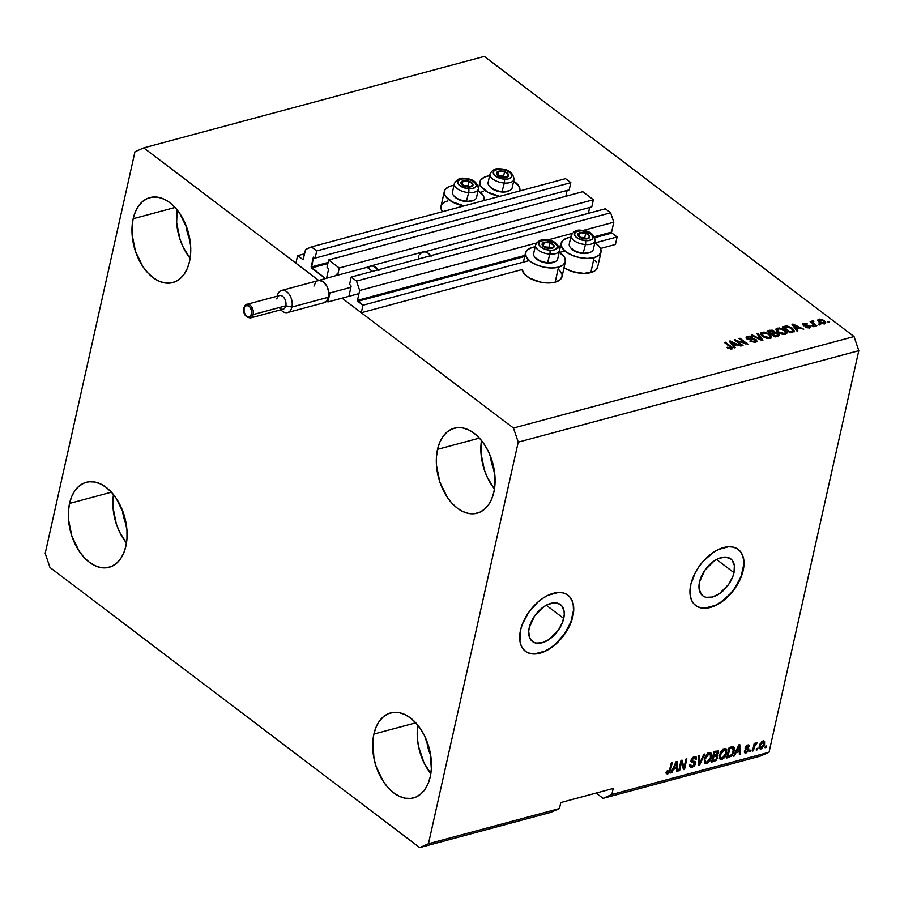 <?xml version="1.0" encoding="UTF-8"?>
<svg xmlns="http://www.w3.org/2000/svg" width="904" height="904" viewBox="0 0 904 904"><rect width="100%" height="100%" fill="white"/><g stroke="black" fill="none" stroke-linecap="round" stroke-linejoin="round"><path stroke-width="1.36" d="M615.421 244.464L617.093 236.972L595.194 242.86L617.093 236.972L611.906 233.051L594.945 237.605L611.906 233.051L617.093 236.972L615.421 244.464L600.505 248.476L615.421 244.464M564.898 250.996L559.565 252.431L564.898 250.996M529.269 260.567L362.967 305.236L361.295 312.727L522.083 269.539L361.295 312.727L342.051 298.151L513.472 428.044L854.043 336.548L484.318 56.398L143.736 147.883L318.49 280.296L295.913 263.188L297.586 255.696L303.134 259.697L305.575 249.481L311.417 246.905L316.716 250.916L315.112 258.115L313.281 257.425L311.145 267.019L328.107 262.465L311.145 267.019L325.316 278.466L311.462 267.957L313.552 257.086L315.112 258.115L569.226 189.851L315.112 258.115L316.716 250.916L570.842 182.653L316.716 250.916L311.417 246.905L565.542 178.642L311.417 246.905L305.575 249.481L303.089 259.708L297.586 255.696L304.603 253.809L297.586 255.696L295.913 263.188L318.49 280.296L143.736 147.883L484.318 56.398L854.043 336.548L513.472 428.044L518.229 442.158L428.462 843.737L419.682 847.602L49.957 567.452L45.2 553.327L134.967 151.748L143.736 147.883L134.967 151.748L45.2 553.327L49.957 567.452L419.682 847.602L550.672 812.413L419.682 847.602L428.462 843.737L559.452 808.549L428.462 843.737L518.229 442.158L858.8 350.673L518.229 442.158L513.472 428.044L342.051 298.151L361.295 312.727L362.967 305.236L529.269 260.567M561.486 246.589L559.316 247.176L561.486 246.589M525.857 256.16L357.781 301.314L362.967 305.236L357.464 300.365L524.942 255.38L357.498 300.896L525.857 256.16M611.59 232.102L613.793 222.214L582.967 230.497L613.793 222.214L610.629 212.802L356.504 281.065L359.679 290.478L357.464 300.365L359.679 290.478L536.501 242.984L359.679 290.478L356.504 281.065L610.629 212.802L605.33 208.79L351.215 277.053L356.504 281.065L351.215 277.053L605.33 208.79L610.629 212.802L613.793 222.214L611.59 232.102L594.504 236.69L611.59 232.102M558.875 246.261L560.57 245.809L558.875 246.261M572.13 233.413L547.338 240.068L572.13 233.413M349.599 284.251L351.215 277.053L349.599 284.251L351.159 286.127L349.599 284.251M349.012 295.721L351.159 286.127L349.012 295.721M588.368 213.344L589.668 207.491L588.368 213.344M336.514 274.33L335.565 275.709L336.514 274.33M591.781 206.926L424.767 251.787L591.781 206.926L593.386 199.739L339.26 268.002L337.655 275.189L336.412 274.251L337.655 275.189L372.369 265.866L337.655 275.189L339.26 268.002L328.661 259.968L582.786 191.704L593.386 199.739L339.26 268.002L328.661 259.968L582.786 191.704L593.386 199.739L591.781 206.926M327.056 267.166L328.661 259.968L327.056 267.166L328.615 269.042L327.056 267.166M326.581 278.116L328.615 269.042L326.581 278.116M327.869 263.55L311.462 267.957L327.869 263.55M565.814 196.27L567.124 190.416L565.814 196.27M313.971 257.244L313.281 257.425L313.971 257.244M569.226 189.851L570.842 182.653L565.542 178.642L570.842 182.653L569.226 189.851M563.712 618.438A23.165 13.797 -52.8 0 1 550.14 638.71A23.165 13.797 -52.8 0 1 532.479 641.535A23.165 13.797 -52.8 0 1 529.236 627.704L534.592 615.963L543.948 606.629L547.428 604.629L554.152 602.821L559.712 604.098L561.779 605.849L564.085 611.251L564.243 614.686L562.514 622.381L558.356 630.178L548.999 639.512L542.061 642.789L535.801 643.06L533.224 642.043L529.688 637.874L528.704 631.455L529.236 627.704A23.165 13.797 -52.8 0 1 542.795 607.431A23.165 13.797 -52.8 0 1 560.457 604.606A23.165 13.797 -52.8 0 1 563.712 618.438L546.265 605.217L563.712 618.438M734.003 572.695A23.165 13.797 -52.8 0 1 720.431 592.967A23.165 13.797 -52.8 0 1 702.77 595.792A23.165 13.797 -52.8 0 1 699.515 581.961L704.871 570.221L714.239 560.875L717.719 558.887L724.443 557.079L730.003 558.356L732.07 560.107L734.376 565.508L734.003 572.695L732.805 576.628L728.647 584.436L719.279 593.77L712.352 597.047L706.092 597.318L703.515 596.301L701.447 594.549L699.142 589.148L699.515 581.961A23.165 13.797 -52.8 0 1 713.086 561.689A23.165 13.797 -52.8 0 1 730.748 558.864A23.165 13.797 -52.8 0 1 734.003 572.695L716.556 559.474L734.003 572.695M695.594 605.465A35.211 20.961 127.2 0 0 722.42 601.036A35.211 20.961 127.2 0 0 742.952 570.288L743.178 570.458A35.211 20.961 -52.8 0 1 722.567 601.262A35.211 20.961 -52.8 0 1 695.718 605.556A35.211 20.961 -52.8 0 1 690.792 584.538L695.346 572.526L698.928 566.695L703.199 561.282L713.143 552.502L718.443 549.474L728.669 546.728L733.2 547.112L737.11 548.671L740.252 551.327L742.489 554.999L743.755 559.531L743.178 570.458L741.37 576.447L738.624 582.47L730.771 593.713L720.816 602.493L715.527 605.522L705.301 608.268L700.769 607.884L696.86 606.324L693.718 603.669L691.481 599.996L690.215 595.465L690.792 584.538A35.211 20.961 -52.8 0 1 711.403 553.734A35.211 20.961 -52.8 0 1 738.252 549.44A35.211 20.961 -52.8 0 1 743.178 570.458L742.952 570.288A35.211 20.961 127.2 0 0 738.127 549.349M525.314 651.208A35.211 20.961 127.2 0 0 552.129 646.778A35.211 20.961 127.2 0 0 572.673 616.031L572.899 616.2A35.211 20.961 -52.8 0 1 552.276 647.004A35.211 20.961 -52.8 0 1 525.439 651.298A35.211 20.961 -52.8 0 1 520.501 630.28L522.309 624.291L528.637 612.437L537.711 602.234L542.863 598.245L548.152 595.216L558.378 592.47L562.909 592.866L566.819 594.414L569.961 597.069L572.198 600.742L573.464 605.273L573.701 610.494L571.079 622.189L564.763 634.043L555.677 644.247L550.536 648.236L545.236 651.264L535.021 654.01L530.478 653.626L526.569 652.066L523.439 649.411L521.19 645.739L519.924 641.207L520.501 630.28A35.211 20.961 -52.8 0 1 541.112 599.476A35.211 20.961 -52.8 0 1 567.961 595.182A35.211 20.961 -52.8 0 1 572.899 616.2L572.673 616.031A35.211 20.961 127.2 0 0 567.836 595.092M494.341 470.747A29.922 19.074 75 0 1 490.465 456.317L494.341 470.747M189.987 240.125A29.922 19.074 75 0 1 186.111 225.695L189.987 240.125M126.357 524.828A29.922 19.074 75 0 1 122.481 510.398L126.357 524.828M430.699 755.45A29.922 19.074 75 0 1 426.824 741.02L430.711 755.45M417.84 725.211A44.002 28.047 -105 0 0 430.835 773.632L423.987 762.727L418.518 746.501L417.365 738.048L417.84 725.211M373.883 734.048L415.761 722.804L410.439 717.945L404.789 714.499L399.026 712.623L393.376 712.397L388.065 713.821L383.285 716.838L379.239 721.335L376.064 727.155L373.883 734.048L372.798 741.766L373.985 758.456L376.222 766.795L383.545 781.847L388.358 787.983L393.692 792.864L399.353 796.311L405.116 798.187L410.766 798.413L416.077 796.989L420.846 793.972L424.903 789.463L428.078 783.655L430.247 776.762A44.002 28.047 75 0 1 413.49 797.904A44.002 28.047 75 0 1 382.46 780.141A44.002 28.047 75 0 1 373.883 734.048A44.002 28.047 75 0 1 390.652 712.906A44.002 28.047 75 0 1 421.682 730.658A44.002 28.047 75 0 1 430.247 776.762L431.344 769.033L430.157 752.343L424.688 736.116L420.586 728.963L415.783 722.827L373.883 734.048M113.486 494.601A44.002 28.047 -105 0 0 126.481 543.01L119.633 532.106L116.401 524.218L113.011 507.426L113.486 494.601M69.54 503.438L111.407 492.183L69.54 503.438L68.444 511.155L68.478 519.393L71.868 536.174L79.19 551.225L84.004 557.361L89.338 562.243L94.999 565.689L100.762 567.565L106.412 567.802L111.723 566.379L116.492 563.35L120.548 558.853L123.724 553.033L125.893 546.14A44.002 28.047 75 0 1 109.135 567.294A44.002 28.047 75 0 1 78.106 549.53A44.002 28.047 75 0 1 69.54 503.438A44.002 28.047 75 0 1 86.298 482.284A44.002 28.047 75 0 1 117.328 500.048A44.002 28.047 75 0 1 125.893 546.14L126.989 538.422L126.955 530.185L123.565 513.393L116.232 498.353L111.429 492.217L106.084 487.324L100.434 483.877L94.671 482.001L89.021 481.775L83.71 483.199L78.942 486.216L74.885 490.725L71.71 496.533L69.54 503.438M177.116 209.897A44.002 28.047 -105 0 0 190.122 258.307L183.275 247.402L180.043 239.503L176.653 222.723L177.116 209.897M133.17 218.734L175.048 207.479L133.17 218.734L132.086 226.452L132.12 234.69L135.51 251.47L142.832 266.522L147.646 272.658L152.979 277.539L158.641 280.986L164.404 282.862L170.054 283.099L175.365 281.675L180.133 278.647L184.19 274.149L187.365 268.33L189.535 261.437A44.002 28.047 75 0 1 172.777 282.579A44.002 28.047 75 0 1 141.736 264.827A44.002 28.047 75 0 1 133.17 218.734A44.002 28.047 75 0 1 149.94 197.58A44.002 28.047 75 0 1 180.969 215.344A44.002 28.047 75 0 1 189.535 261.437L190.631 253.719L190.597 245.47L187.207 228.689L179.873 213.649L175.071 207.502L169.726 202.62L164.065 199.174L158.302 197.298L152.663 197.072L147.352 198.496L142.572 201.513L138.527 206.022L135.351 211.83L133.17 218.734M481.47 440.508A44.002 28.047 -105 0 0 494.477 488.917L487.629 478.024L484.397 470.125L481.007 453.345L481.47 440.508M437.525 449.344L479.391 438.101L474.08 433.242L468.419 429.796L462.656 427.92L457.017 427.682L451.706 429.106L446.926 432.135L442.881 436.632L439.706 442.451L437.525 449.344L436.44 457.062L436.462 465.311L439.864 482.092L447.186 497.132L452 503.279L457.334 508.161L462.995 511.607L468.758 513.483L474.397 513.709L479.719 512.285L484.487 509.268L488.544 504.76L491.719 498.951L493.889 492.047A44.002 28.047 75 0 1 477.12 513.201A44.002 28.047 75 0 1 446.09 495.437A44.002 28.047 75 0 1 437.525 449.344A44.002 28.047 75 0 1 454.294 428.202A44.002 28.047 75 0 1 485.324 445.954A44.002 28.047 75 0 1 493.889 492.047L494.985 484.329L494.951 476.092L491.561 459.311L488.329 451.412L484.228 444.259L479.414 438.124L437.525 449.344M453.989 185.32A20.419 9.989 -167.4 0 0 451.209 185.874L448.497 186.857L444.971 189.806L444.384 193.671L445.243 195.761L451.932 201.716L464.023 205.909A20.419 9.989 -167.4 0 1 444.35 191.332A20.419 9.989 -167.4 0 1 451.209 185.874L454.418 185.263M444.35 191.332L441.005 206.315A20.419 9.989 12.6 0 0 442.519 211.683L441.028 208.654L441.005 206.281M489.618 175.749A20.419 9.989 -167.4 0 0 486.838 176.303L484.126 177.286L480.6 180.235L480.013 184.1L480.871 186.19L487.561 192.145L499.652 196.337A20.419 9.989 -167.4 0 1 479.979 181.76A20.419 9.989 -167.4 0 1 486.838 176.303L490.047 175.692M565.373 261.731A20.419 9.989 -167.4 0 0 559.203 252.193L564.48 257.301L565.429 261.403L563.339 264.872L558.514 267.188L555.169 282.172A20.419 9.989 12.6 0 0 562.017 276.714L565.373 261.731A20.419 9.989 -167.4 0 1 558.514 267.188L551.711 267.991L543.948 267.166L536.411 264.838L530.241 261.358L526.399 257.256L525.45 253.154L527.552 249.685L532.366 247.368A20.419 9.989 -167.4 0 1 535.157 246.815M601.002 252.159A20.419 9.989 -167.4 0 0 594.832 242.622L600.109 247.73L601.058 251.832L598.968 255.301L594.143 257.617L590.798 272.601A20.419 9.989 12.6 0 0 597.646 267.143L601.002 252.159A20.419 9.989 -167.4 0 1 594.143 257.617L587.34 258.42L579.577 257.595L572.04 255.267L565.881 251.787L562.028 247.685L561.079 243.583L563.181 240.114L567.994 237.797A20.419 9.989 -167.4 0 1 570.786 237.243M550.672 812.413L559.452 808.549L560.785 802.56L613.183 788.48L611.85 794.48L769.033 752.252L858.8 350.673L854.043 336.548L858.8 350.673L769.033 752.252L611.85 794.48L603.07 798.345L596.109 793.068L603.07 798.345L760.264 756.117L603.07 798.345L611.85 794.48L613.183 788.48L560.785 802.56L559.452 808.549L550.672 812.413M736.737 340.797L743.02 345.554L742.06 345.814L734.172 339.825L745.348 343.283L739.054 338.514L740.003 338.265L747.902 344.243L736.737 340.797L747.902 344.243L740.003 338.265L739.054 338.514L745.348 343.283L734.172 339.825L742.06 345.814L743.02 345.554L736.737 340.797L736.545 341.633L736.737 340.797M746.241 337.983L747.325 336.186L746.003 337.135L746.828 338.548L755.258 340.04L754.546 342.458L754.75 341.554L749.857 341.079L755.597 342.277L757.043 341.26L756.185 339.768L755.687 341.147L756.603 340.13L756.874 341.61L755.281 342.356L750.139 341.283L750.715 340.751L754.298 341.656L755.755 340.751L754.411 339.599L749.359 339.531L746.828 338.548L746.444 336.559L749.981 336.13L752.501 337.215L748.286 336.876L747.325 337.633L748.026 338.458L753.778 338.785L756.185 339.768L752.885 338.717L748.896 338.83L747.337 337.508L746.998 339M757.902 333.452L762.908 340.209L761.925 340.469L751.292 335.226L752.275 334.966L761.439 339.655L756.919 333.723L757.902 333.452L756.919 333.723L761.439 339.655L752.275 334.966L751.292 335.226L761.925 340.469L762.908 340.209L757.902 333.452L757.631 334.672L757.902 333.452M770.208 338.356L766.784 338.277L763.394 336.864L761.349 335.203L760.852 332.921L764.061 332.062L768.694 333.565L771.632 336.412L771.428 337.712L770.208 338.356L771.7 336.717L769.801 334.322L762.117 332.22L760.626 333.406L762.637 336.344L766.264 338.141L770.208 338.356M785.452 334.254L782.548 334.299L778.638 332.774L776.592 331.101L776.095 328.83L779.304 327.96L783.937 329.474L786.875 332.322L786.672 333.61L785.452 334.254L786.943 332.615L785.045 330.22L777.361 328.118L775.869 329.305L777.881 332.243L781.508 334.051L785.452 334.254M796.39 328.796L797.949 330.796L796.955 331.067L791.994 324.299L792.921 324.05L803.746 329.237L799.599 327.937L796.39 328.796L799.599 327.937L803.746 329.237L792.921 324.05L791.994 324.299L796.955 331.067L797.949 330.796L796.39 328.796L796.141 329.937L796.39 328.796M828.346 321.474L829.465 322.332L827.386 321.734L829.465 322.332L828.346 321.474L828.154 322.31L828.346 321.474M595.171 260.623L596.764 262.714M597.713 266.816L595.612 270.285L593.51 271.618L583.984 273.403L572.356 271.595L564.006 267.81A20.419 9.989 12.6 0 0 590.798 272.601L594.143 257.617A20.419 9.989 -167.4 0 1 571.735 255.143A20.419 9.989 -167.4 0 1 561.147 243.255A20.419 9.989 -167.4 0 1 567.994 237.797L571.215 237.198M559.542 270.194L561.994 274.375L562.085 276.387L559.983 279.856L555.169 282.172L548.355 282.975L540.592 282.15L529.744 278.195L524.636 274.33L522.083 269.539A20.419 9.989 12.6 0 0 534.309 280.33A20.419 9.989 12.6 0 0 555.169 282.172L558.514 267.188A20.419 9.989 -167.4 0 1 536.106 264.714A20.419 9.989 -167.4 0 1 525.518 252.826A20.419 9.989 -167.4 0 1 532.366 247.368L535.586 246.769M480.408 192.45L483.482 191.286M441.615 204.79L445.141 201.841L447.853 200.857M824.279 320.717L825.827 322.818L823.341 323.824L820.357 322.897L817.758 320.479L819.453 319.089L823.736 320.332L818.809 319.202L817.736 320.027L819.216 322.14L824.753 323.7L825.815 322.875L824.279 320.717L824.075 321.621L824.279 320.717M819.532 323.847L820.662 324.694L819.702 324.954L818.572 324.095L820.662 324.694L819.532 323.847L819.34 324.683L819.532 323.847M813.871 323.462L816.843 325.722L815.894 325.971L810.154 321.632L812.018 322.061L811.939 321.067L813.34 320.988L813.803 321.7L812.73 322.31L813.871 323.462L812.865 322.536L813.803 321.7L813.34 320.988L812.131 320.988L812.018 322.061L810.154 321.632L815.894 325.971L816.843 325.722L813.871 323.462L813.679 324.299L813.871 323.462M812.978 325.598L814.108 326.457L813.159 326.717L812.029 325.858L812.978 325.598L812.029 325.858L814.108 326.457L812.978 325.598L812.798 326.434L812.978 325.598M809.973 325.768L810.334 327.463L807.487 327.824L805.464 326.988L808.538 327.203L809.17 326.129L803.859 325.519L802.673 323.734L806.04 323.304L807.408 323.948L804.447 323.903L804.108 324.852L809.973 325.768L803.95 324.751L804.447 323.903L807.408 323.948L803.588 323.282L802.492 324.039L803.114 325.09L809.17 326.129L808.82 327.135L805.464 326.988L809.577 327.779L810.707 326.977L809.973 325.768L809.645 327.271L809.973 325.768M792.379 328.197L794.458 331.113L790.175 332.887L782.276 326.909L787.294 325.96L792.379 328.197L786.469 325.926L782.276 326.909L790.175 332.887L794.458 331.113L792.379 328.197L792.175 329.09L792.379 328.197M777.813 335.181L778.208 333.723L779.18 334.864L778.739 335.847L774.931 336.977L767.044 331L772.163 330.129L774.615 331.259L775.01 332.593L778.208 333.723L775.123 332.344M733.641 345.656L735.189 347.656L734.206 347.916L729.245 341.158L730.172 340.91L740.986 346.096L736.839 344.797L733.641 345.656L736.839 344.797L740.986 346.096L730.172 340.91L729.245 341.158L734.206 347.916L735.189 347.656L733.641 345.656L733.381 346.797L733.641 345.656M731.279 348.808L726.85 347.475L729.901 348.153L730.827 347.509L724.409 342.458L725.358 342.198L732.138 347.69L731.279 348.808L732.206 348.13L730.714 346.255L725.358 342.198L724.409 342.458L730.76 347.396L730.398 348.096L726.85 347.475L731.279 348.808M681.503 762.287L679.639 770.637L678.678 770.886L681.028 760.4L682.045 760.128L684.034 767.451L685.91 759.089L686.859 758.829L684.52 769.327L683.492 769.598L681.503 762.287L683.492 769.598L684.52 769.327L686.859 758.829L685.91 759.089L684.034 767.451L682.045 760.128L681.028 760.4L678.678 770.886L679.639 770.637L678.87 770.05L679.639 770.637L681.503 762.287L680.735 761.699L681.503 762.287M694.532 761.417L694.521 762.739L695.651 763.586L694.306 766.083L691.481 767.53L689.695 766.027L689.808 764.705L690.792 764.309L691.018 765.914L692.012 766.242L694.566 764.275L694.487 762.806L691.797 762.366L690.95 761.326L691.447 759.089L693.797 756.874L696.159 756.998L696.43 759.077L695.447 759.473L695.278 758.094L693.752 758.027L692.249 759.315L691.933 760.852L695.3 761.71L695.651 763.586L694.792 761.462L692.023 761.044L691.955 760.061L694.069 757.925L695.165 757.993L693.56 756.987M704.758 754.026L699.526 765.292L698.543 765.552L698.148 755.8L699.131 755.541L699.255 764.208L703.775 754.286L704.758 754.026L703.775 754.286L699.255 764.208L699.131 755.541L698.148 755.8L698.543 765.552L699.526 765.292L698.498 764.513L699.526 765.292L704.758 754.026M704.363 762.569L706.691 763.496L705.572 762.637L706.374 762.332L705.572 762.637L706.691 763.496L704.521 762.863L704.239 759.224L705.866 755.292L709.109 752.727L710.589 752.772L711.764 754.942L709.753 761.168L706.691 763.496L709.753 761.168L711.527 757.145L710.928 752.964L709.109 752.727L704.239 759.224L704.905 763.281M721.584 758.253L720.816 758.546L721.934 759.394L719.968 759.021L719.381 755.608L721.109 751.201L723.482 748.975L725.505 748.568L726.748 749.642L726.5 754.06L724.669 757.484L721.934 759.394L724.997 757.066L726.771 753.055L726.172 748.874L724.353 748.636L719.482 755.134L720.149 759.19M736.071 752.524L734.568 755.88L733.573 756.139L738.851 744.862L739.777 744.613L740.365 754.32L739.382 754.58L739.28 751.665L736.071 752.524L739.28 751.665L739.382 754.58L740.365 754.32L739.777 744.613L738.851 744.862L733.573 756.139L734.568 755.88L733.935 755.394L734.568 755.88L736.071 752.524L735.483 752.083L736.071 752.524M766.309 745.947L765.97 747.438L765.021 747.698L765.349 746.195L766.309 745.947L765.349 746.195L765.021 747.698L765.97 747.438L765.202 746.862L765.97 747.438L766.309 745.947M760.693 747.732L759.993 748.015L761.111 748.874L764.581 744.161L763.756 743.54L764.4 744.862L761.744 748.625L760.535 748.953L759.383 748.116L759.857 744.207L762.886 740.975L764.603 741.698L764.581 744.161L764.174 741.133L762.886 740.975L759.439 745.608L759.823 748.715L761.111 748.874L759.383 748.094M757.495 748.309L757.156 749.811L756.207 750.06L756.535 748.568L757.495 748.309L756.535 748.568L756.207 750.06L757.156 749.811L756.388 749.224L757.156 749.811L757.495 748.309M754.354 746.851L753.461 750.806L752.512 751.054L754.218 743.427L755.168 743.167L754.896 744.387L755.88 742.975L757.134 742.896L755.1 744.806L754.354 746.851L757.134 742.896L756.332 742.738L754.896 744.387L755.168 743.167L754.218 743.427L752.512 751.054L753.461 750.806L752.704 750.218L753.461 750.806L754.354 746.851L753.586 746.263L754.354 746.851M751.066 750.037L750.727 751.54L749.778 751.789L750.105 750.297L751.066 750.037L750.105 750.297L749.778 751.789L750.727 751.54L749.958 750.953L750.727 751.54L751.066 750.037M745.642 751.789L744.93 752.06L746.06 752.919L748.862 749.857L747.811 748.116L748.794 750.105L746.512 752.772L744.896 752.896L744.342 751.981L745.325 750.682L745.868 751.857L747.71 750.749L747.811 749.665L745.585 749.213L745.122 748.241L746.173 745.969L747.585 745.088L749.179 745.167L749.472 746.625L748.489 747.009L747.574 746.105L746.173 747.698L748.648 748.342L748.862 749.857L748.636 748.331L746.173 747.359L747.574 746.105L748.489 747.009L749.472 746.625L749.134 745.145L747.789 745.032L745.19 747.766L745.484 749.145L747.868 750.297L746.365 751.812L745.325 750.682L744.342 751.077L744.76 752.817L746.06 752.919L744.376 752.162M734.172 750.998L731.652 756.06L726.793 757.97L729.132 747.472L733.641 746.76L734.398 748.207L734.172 750.998L733.133 746.58L729.132 747.472L726.793 757.97L729.494 757.236L728.375 756.388L729.494 757.236L734.172 750.998L733.381 750.399L734.172 750.998M717.832 757.473L716.058 760.501L711.55 762.061L713.889 751.574L718.386 750.975L718.578 753.1L717.143 755.247L717.832 757.473L717.143 755.247L718.657 752.772L718.273 750.874L713.889 751.574L711.55 762.061L714.375 761.304L713.245 760.456L714.375 761.304L717.832 757.473L716.883 756.761L717.832 757.473M673.31 769.383L671.819 772.739L670.824 772.999L676.09 761.722L677.028 761.473L677.604 771.18L676.621 771.44L676.52 768.524L673.31 769.383L676.52 768.524L676.621 771.44L677.604 771.18L677.028 761.473L676.09 761.722L670.824 772.999L671.819 772.739L671.175 772.253L671.819 772.739L673.31 769.383L672.723 768.942L673.31 769.383M667.57 772.649L666.644 773.089L667.774 773.948L666.587 773.734L666.519 771.214L667.502 770.818L667.672 772.705L669.005 772.027L671.265 763.021L672.214 762.761L669.751 772.344L667.774 773.948L670.621 769.892L672.214 762.761L671.265 763.021L669.209 771.666L668.09 772.705L666.361 771.7M760.264 756.117L769.033 752.252L760.264 756.117M763.496 740.896L763.597 742.433M758.908 747.992L761.236 747.359M763.575 742.625L763.473 740.839M762.061 741.212L763.371 742.161L761.835 741.483L763.609 744.489L761.383 747.777L759.27 746.568M759.857 746.964L759.157 746.275M760.388 745.348L762.626 742.071L760.388 745.348L759.654 744.794L760.422 747.461L761.383 747.777L760.388 745.348M754.128 743.811L754.896 744.387L754.128 743.811M755.541 743.337L756.535 744.082L755.541 743.337M755.315 743.664L755.913 744.128L755.315 743.664M753.97 744.557L754.863 745.246L753.97 744.557M746.365 751.812L745.325 750.682M746.636 748.772L747.811 749.665M746.998 749.484L745.879 748.625M748.354 744.93L749.472 746.625L747.981 745.913L748.354 744.93M747.574 746.105L748.489 747.009M747.359 746.162L746.455 745.258M745.517 746.862L746.173 747.359L745.517 746.862M745.371 747.179L746.173 747.359M746.32 747.902L745.19 747.043M744.308 752.162L745.834 751.687M747.811 748.116L747.518 747.495M739.065 750.569L739.122 751.552L739.065 750.569M739.336 753.54L740.365 754.32L739.336 753.54M738.15 750.817L739.28 751.665L738.15 750.817M736.658 751.213L735.777 751.45L736.658 751.213L738.206 747.936L737.619 747.495L738.206 747.936L738.579 745.461L739.235 750.523L736.082 750.783L739.235 750.523L739.076 745.834L736.658 751.213M732.037 747.393L730.296 747.156L732.669 747.879L733.223 751.247L732.285 753.902L729.652 756.049L727.257 755.902L728.014 756.478L727.065 756.738L728.014 756.478L729.81 748.444L729.053 747.868L731.426 748.015L730.296 747.167L731.257 746.986L732.251 747.902M733.72 746.817L733.133 746.58M733.065 746.58L733.302 748.512M733.28 748.693L732.884 746.263M732.669 747.879L729.81 748.444L728.014 756.478L730.929 755.507L732.59 753.235L733.449 749.19L731.811 747.145M725.516 748.568L725.867 750.682L723.155 749.156L725.957 751.009L725.822 753.281L722.206 758.173L720.872 758.004L720.431 754.896L724.081 749.857L721.855 751.506L720.431 754.896L719.686 754.331L720.714 757.846L722.85 757.914L725.381 754.75L725.878 750.682M725.968 752.444L726.771 753.055L725.968 752.444M724.364 756.591L724.997 757.066L724.364 756.591M719.607 758.479L721.934 759.394L719.686 758.625M719.369 758.535L721.618 758.23M725.867 750.806L725.618 748.794M724.296 749.201L725.957 751.009M724.827 750.162L722.951 749.009M712.77 760.58L711.821 760.829L712.77 760.58L713.595 756.897L712.827 756.32L715.358 756.433L714.228 755.574L716.657 756.422L716.883 757.744L715.618 759.688L712.77 760.58L712.013 759.993L712.77 760.58L715.38 759.823L716.883 757.744L716.386 756.298L713.595 756.897L712.77 760.58M717.55 750.67L717.539 751.913L718.657 752.772L717.539 751.913L716.51 754.874L713.866 755.676L714.567 752.546L713.81 751.958L714.567 752.546L716.126 752.117L715.007 751.269L716.488 751.326M716.024 754.388L716.702 756.625L716.499 754.659M717.448 752.241L717.471 750.456M712.917 755.925L713.866 755.676L713.109 755.089L713.866 755.676L712.917 755.925M715.007 751.269L717.494 752.049L715.301 751.19M716.126 752.117L714.567 752.546L713.866 755.676L717.279 754.151L717.618 752.184L716.126 752.117M710.273 752.67L710.623 754.772M710.725 756.535L711.527 757.145L710.725 756.535M709.12 760.682L709.753 761.168L709.12 760.682M710.623 754.896L710.374 752.885M705.188 758.987L708.838 753.947L707.922 753.258L710.713 755.111L710.578 757.371L706.962 762.264L705.629 762.095L704.442 758.422L705.651 762.106L708.261 761.575L710.397 758.106L710.318 754.264L708.838 753.947L707.188 754.942L705.188 758.987M709.064 753.292L710.713 755.111M709.583 754.252L707.708 753.1M698.396 762.004L699.255 762.66L698.396 762.004M698.464 763.609L699.255 764.208L698.464 763.609M693.56 763.021L691.718 761.654L694.69 763.88L692.43 766.174L691.142 766.027L690.792 764.309L689.808 764.705L690.294 767.259L692.08 767.417L689.854 766.671M689.763 764.897L691.142 766.027M693.334 761.936L694.69 763.88M694.069 757.925L695.447 759.473L696.43 759.077L695.391 758.298L696.43 759.077L695.99 756.851L694.317 756.704L691.018 760.287L691.413 762.174L692.837 762.513L691.006 761.586M695.289 756.591L695.323 758.151M691.255 759.518L691.955 760.061L691.255 759.518M691.018 760.275L692.023 761.044M690.893 760.185L692.193 760.501L690.893 760.185M689.797 766.671L691.797 766.253L690.95 766.569L692.08 767.417L695.651 763.586L694.498 762.818M694.441 763.055L694.498 761.315M693.3 756.998L693.956 757.089M695.3 758.219L695.244 756.478M690.871 761.552L692.758 761.744M690.498 765.383L689.695 764.761M681.209 760.354L682.915 766.592L684.034 767.451L682.915 766.592L681.209 760.354M683.684 767.18L683.39 768.468L684.52 769.327L683.198 768.513L683.684 767.18M676.305 767.428L676.373 768.411L676.305 767.428M676.587 770.4L677.604 771.18L676.587 770.4M675.401 767.677L676.52 768.524L675.401 767.677M673.898 768.072L673.017 768.31L673.898 768.072L675.446 764.795L674.87 764.355L675.446 764.795L675.819 762.309L676.474 767.383L673.333 767.643L676.474 767.383L676.316 762.693L673.898 768.072M668.09 772.705L667.502 770.818L666.519 771.214L666.497 773.598L667.774 773.948L665.378 772.739M666.96 771.858L668.09 770.807M669.853 769.304L670.621 769.892L669.853 769.304M666.497 773.598L667.774 773.948M666.237 773.169L667.717 772.547M761.383 747.777L763.609 744.489L763.71 742.715L762.614 742.071M519.834 190.665A20.419 9.989 -167.4 0 0 513.675 181.128L518.952 186.235L519.766 190.936A20.419 9.989 -167.4 0 0 519.834 190.665L519.777 190.936M484.205 200.236A20.419 9.989 -167.4 0 0 478.046 190.699L483.324 195.806L484.137 200.507A20.419 9.989 -167.4 0 0 484.205 200.236L484.148 200.507M819.126 320.581L817.928 320.909L818.809 319.202L818.956 320.604M824.199 324.095L824.527 322.592L823.951 323.078L820.165 321.88L819.984 322.671L819.6 319.824L823.386 321.022L823.951 323.078L825.262 323.508M825.375 323.688L824.448 322.626M818.685 321.79L819.6 319.824L819.08 320.75L820.346 322.016L823.951 323.078L823.781 323.835L823.951 323.078M810.922 322.208L811.103 321.372L810.922 322.208M811.837 322.897L812.018 322.061L811.837 322.897M812.131 320.988L812.018 322.061M811.792 322.491L813.001 322.479M813.159 321.767L813.34 320.988L813.159 321.767M812.865 322.536L813.046 321.801M812.719 323.293L812.538 324.027M812.673 322.445L811.928 322.468M806.153 327.372L806.311 326.66L806.153 327.372M808.651 327.926L808.82 327.135L808.651 327.926M809.17 326.129L808.82 327.135M802.888 324.898L803.588 323.282L803.645 324.694L802.876 324.909M803.95 324.751L804.447 323.903M804.571 325.745L804.729 325.033L804.571 325.745M805.939 325.847L806.131 324.988L805.939 325.847M809.396 327.101L810.04 327.621M810.12 327.711L809.272 327.011M792.661 325.214L792.921 324.05L792.661 325.214M795.78 328.016L794.356 326.039L794.096 327.169L794.356 326.039L793.283 324.796L793.068 325.756L793.283 324.796L798.356 327.316L798.142 328.333L798.356 327.316L795.78 328.016L795.531 329.124L795.78 328.016L798.356 327.316L793.283 324.796L795.78 328.016M784.638 327.214L784.864 326.208L784.638 327.214M786.277 326.796L786.469 325.926L786.277 326.796M793.158 330.661L793.961 331.723M794.062 331.971L792.718 330.242M792.977 330.005L788.435 326.886L784.152 327.35L790.198 331.926L791.836 331.497L791.61 332.502L792.977 330.005L790.017 332.762L790.198 331.926L784.152 327.35L783.971 328.186L784.152 327.35L787.214 326.683L791.407 328.446L792.977 330.005L792.819 332.186M784.841 331.113L785.045 330.22L784.841 331.113M785.644 332.514L786.514 333.757M786.74 333.519L786.943 332.615L786.74 333.519M778.31 334.277L779.169 334.762M786.536 333.813L785.406 332.299M785.271 333.712L785.124 334.525M776.864 331.712L776.875 331.056M778.841 332.005L777.169 329.689L778.287 328.819L781.881 329.214L784.062 330.457L785.621 332.695L784.322 334.435L784.525 333.565L778.841 332.005L778.66 332.785L778.841 332.005L783.474 333.689L785.632 332.638L783.836 330.288L780.028 328.74L777.214 329.564L778.841 332.005M777.169 329.689L776.818 331.339M785.248 334.31L785.621 332.695M773.982 332.514L774.378 331.067L769.88 330.242L769.654 331.248L769.88 330.242L767.044 331L774.931 336.977L779.214 335.305L778.208 333.723L777.869 335.214L778.604 335.915M775.01 332.593L774.378 331.067L774.671 334.096M778.649 335.972L777.564 335M774.739 333.35L773.824 332.412M777.338 336.695L777.112 335.633M773.553 331.418L771.982 330.796L768.909 331.44L771.27 333.226L768.909 331.44L768.728 332.276L768.909 331.44L770.468 331.022L773.553 331.418L773.575 333.553L773.813 332.469L772.728 333.791L772.954 332.774L771.27 333.226L771.078 334.062L771.27 333.226L773.937 332.367L773.553 331.418L773.813 332.469M773.485 333.971L773.225 332.921M777.259 333.983L775.146 333.26L772.197 333.926L774.965 336.028L772.197 333.926L772.005 334.762L772.197 333.926L773.948 333.452L777.259 333.983L777.429 336.311L777.677 335.192L776.626 336.525L776.852 335.52L774.965 336.028L774.773 336.864L774.965 336.028L777.802 335.068L777.259 333.983L777.677 335.192M760.705 334.231L761.789 333.712L762.117 332.22L761.959 333.678M769.598 335.214L769.801 334.322L769.598 335.214M770.4 336.616L771.27 337.859M771.496 337.621L771.7 336.717L771.496 337.621M771.293 337.915L770.163 336.39M761.993 333.666L760.524 334.423M761.62 335.802L761.631 335.158M763.597 336.096L761.925 333.791L763.044 332.909L766.637 333.305L768.829 334.559L770.377 336.785L769.089 338.525L769.281 337.655L763.597 336.096L763.417 336.887L763.597 336.096L768.231 337.791L770.389 336.729L768.592 334.378L764.784 332.83L761.97 333.655L763.597 336.096M761.925 333.791L761.575 335.429M770.005 338.401L770.377 336.785M752.117 335.644L752.275 334.966L752.117 335.644M759.71 339.384L759.835 338.808L759.71 339.384M755.258 340.04L755.416 342.39M747.8 338.299L748.286 336.876L752.501 337.215L747.325 336.186L747.314 337.61M748.772 339.418L748.896 338.83L748.772 339.418M750.715 339.565L750.885 338.83L750.715 339.565M752.716 339.441L752.885 338.717L752.716 339.441M747.574 337.565L746.105 338.062M734.986 340.446L735.189 339.554L734.986 340.446M745.201 343.904L745.348 343.283L745.201 343.904M739.822 339.102L740.003 338.265L739.822 339.102M729.912 342.062L730.172 340.91L729.912 342.062M733.031 344.865L731.596 342.898L731.347 344.017L731.596 342.898L730.522 341.656L730.308 342.616L730.522 341.656L735.607 344.175L735.381 345.181L735.607 344.175L733.031 344.865L732.782 345.983L733.031 344.865L735.607 344.175L730.522 341.656L733.031 344.865M727.517 347.95L727.697 347.147L727.517 347.95M730.217 348.933L730.398 348.096L730.217 348.933M730.76 347.396L730.398 348.096M725.177 343.034L725.358 342.198L725.177 343.034M730.522 347.136L730.714 346.255L730.522 347.136M730.782 348.074L731.494 348.741M731.811 349.193L730.375 347.757M824.493 322.694L822.606 320.491L819.6 319.824M534.795 653.841L545.01 651.095L550.31 648.066L555.452 644.077L564.537 633.874L570.853 622.02L573.475 610.324L573.238 605.104L571.972 600.572L569.735 596.9M526.343 651.897L530.252 653.456M705.075 608.098L715.301 605.352L720.601 602.324L730.545 593.544L734.816 588.131L741.144 576.277L743.766 564.582L743.529 559.361L742.263 554.83L740.026 551.157M696.634 606.155L700.543 607.703M545.632 242.554L544.174 242.306A6.158 3.017 -167.4 0 1 546.999 242.091L547.101 242.713L545.496 242.08L542.411 243.323L542.174 244.86L543.541 246.521L549.248 248.498L553.836 247.267L554.062 245.718L552.706 244.057L546.999 242.091A6.158 3.017 -167.4 0 1 550.118 242.724A6.158 3.017 -167.4 0 1 554.062 245.718A6.158 3.017 -167.4 0 1 552.061 248.284A6.158 3.017 -167.4 0 1 546.129 247.854A6.158 3.017 -167.4 0 1 542.174 244.86L546.129 247.854L549.022 248.261L552.061 248.284L554.062 245.718L550.118 242.724L547.101 242.713L550.118 242.724L554.062 245.718L552.061 248.284L544.57 246.894L549.112 247.221L550.118 242.724L549.112 247.221L550.559 248.317L549.022 248.261L546.129 247.854L542.174 244.86A6.158 3.017 -167.4 0 1 544.174 242.306L542.174 244.86L544.174 242.306L545.632 242.554M554.468 261.911L547.474 263.064A11.13 5.447 12.6 0 0 553.768 262.262L554.886 261.787A12.317 6.023 -167.4 0 1 547.914 262.668A12.317 6.023 -167.4 0 1 534.976 257.335L535.789 258.25A11.13 5.447 12.6 0 0 547.474 263.064L549.835 254.103A2.814 0.712 -85.9 0 0 549.858 250.238A9.503 4.644 -167.4 0 1 538.953 244.634A9.503 4.644 -167.4 0 1 546.389 240.351A2.814 0.712 -85.9 0 0 546.05 239.933A2.814 0.712 94.1 0 1 546.389 240.351L554.785 243.097L557.293 245.956L556.706 248.589L553.237 250.114L549.858 250.238L544.468 249.029L540.309 246.577L538.784 243.673L539.53 241.989L541.586 240.814L546.389 240.351A9.503 4.644 -167.4 0 1 557.293 245.956A9.503 4.644 -167.4 0 1 549.858 250.238A2.814 0.712 94.1 0 1 549.835 254.103A12.317 6.023 -167.4 0 1 535.563 244.995L533.642 253.572A12.317 6.023 12.6 0 0 547.914 262.668A12.317 6.023 12.6 0 0 557.7 258.951L559.61 250.374A12.317 6.023 -167.4 0 1 549.835 254.103L547.474 263.064L541.168 261.663L535.315 257.651M535.507 245.368A12.317 6.023 12.6 0 0 549.835 254.103A12.317 6.023 12.6 0 0 559.666 250.012M543.361 245.956L544.174 242.306L543.361 245.956M464.464 181.06L463.017 180.8A6.158 3.017 -167.4 0 1 465.831 180.585L465.944 181.218L464.34 180.585L461.255 181.817L461.017 183.365L462.373 185.026L468.08 186.992L472.668 185.761L472.905 184.224L471.549 182.563L465.831 180.585A6.158 3.017 -167.4 0 1 468.961 181.229A6.158 3.017 -167.4 0 1 472.905 184.224A6.158 3.017 -167.4 0 1 470.905 186.778A6.158 3.017 -167.4 0 1 464.961 186.36A6.158 3.017 -167.4 0 1 461.017 183.365L464.961 186.36L467.865 186.766L470.905 186.778L472.905 184.224L468.961 181.229L465.944 181.218L468.961 181.229L472.905 184.224L470.905 186.778L463.413 185.399L467.956 185.727L468.961 181.229L467.956 185.727L469.402 186.823L467.865 186.766L464.961 186.36L461.017 183.365A6.158 3.017 -167.4 0 1 463.017 180.8L461.017 183.365L463.017 180.8L464.464 181.06M473.3 200.417L466.306 201.569A11.13 5.447 12.6 0 0 472.6 200.767L473.73 200.281A12.317 6.023 -167.4 0 1 466.758 201.174A12.317 6.023 -167.4 0 1 453.819 195.829L454.622 196.744A11.13 5.447 12.6 0 0 466.306 201.569L468.679 192.597A2.814 0.712 -85.9 0 0 468.69 188.733A9.503 4.644 -167.4 0 1 457.786 183.128A9.503 4.644 -167.4 0 1 465.221 178.845A2.814 0.712 -85.9 0 0 464.882 178.438A2.814 0.712 94.1 0 1 465.221 178.845L470.611 180.054L474.769 182.506L476.295 185.41L475.549 187.094L472.069 188.608L466.871 188.518L459.153 185.071L457.786 183.128L458.373 180.495L461.854 178.969L465.221 178.845A9.503 4.644 -167.4 0 1 476.125 184.45A9.503 4.644 -167.4 0 1 468.69 188.733A2.814 0.712 94.1 0 1 468.679 192.597A12.317 6.023 -167.4 0 1 454.396 183.501L452.486 192.077A12.317 6.023 12.6 0 0 466.758 201.174A12.317 6.023 12.6 0 0 476.532 197.445L478.453 188.879A12.317 6.023 -167.4 0 1 468.679 192.597L466.306 201.569L458.125 199.321L454.147 196.145M454.339 183.874A12.317 6.023 12.6 0 0 468.679 192.597A12.317 6.023 12.6 0 0 478.51 188.507M462.193 184.461L463.017 180.8L462.193 184.461M500.093 171.489L498.646 171.229A6.158 3.017 -167.4 0 1 501.46 171.014L501.573 171.647L499.968 171.014L496.884 172.246L496.646 173.794L498.002 175.455L503.709 177.421L508.297 176.19L508.534 174.653L507.178 172.992L501.46 171.014A6.158 3.017 -167.4 0 1 504.59 171.658A6.158 3.017 -167.4 0 1 508.534 174.653A6.158 3.017 -167.4 0 1 506.534 177.207A6.158 3.017 -167.4 0 1 500.59 176.788A6.158 3.017 -167.4 0 1 496.646 173.794L500.59 176.788L503.494 177.195L506.534 177.207L508.534 174.653L504.59 171.658L501.573 171.647L504.59 171.658L508.534 174.653L506.534 177.207L503.494 177.195L500.59 176.788L496.646 173.794A6.158 3.017 -167.4 0 1 498.646 171.229L496.646 173.794L498.646 171.229L500.093 171.489M508.929 190.846L501.946 191.998A11.13 5.447 12.6 0 0 508.24 191.196L509.359 190.71A12.317 6.023 -167.4 0 1 502.387 191.603A12.317 6.023 -167.4 0 1 489.448 186.258L490.25 187.173A11.13 5.447 12.6 0 0 501.946 191.998L504.308 183.026A2.814 0.712 -85.9 0 0 504.319 179.161A9.503 4.644 -167.4 0 1 493.426 173.557A9.503 4.644 -167.4 0 1 500.85 169.274A2.814 0.712 -85.9 0 0 500.511 168.867A2.814 0.712 94.1 0 1 500.85 169.274L506.24 170.483L510.398 172.935L511.924 175.839L511.178 177.523L507.698 179.048L502.5 178.947L494.782 175.5L493.256 172.607L494.002 170.924L497.482 169.398L500.85 169.274A9.503 4.644 -167.4 0 1 511.754 174.879A9.503 4.644 -167.4 0 1 504.319 179.161A2.814 0.712 94.1 0 1 504.308 183.026A12.317 6.023 -167.4 0 1 490.024 173.93L488.115 182.506A12.317 6.023 12.6 0 0 502.387 191.603A12.317 6.023 12.6 0 0 512.161 187.874L514.082 179.308A12.317 6.023 -167.4 0 1 504.308 183.026L501.946 191.998L495.641 190.597L489.776 186.586M489.968 174.302A12.317 6.023 12.6 0 0 504.308 183.026A12.317 6.023 12.6 0 0 514.139 178.935M505.031 177.252L503.584 176.156L499.042 175.828L503.584 176.156L504.59 171.658L503.584 176.156L505.031 177.252M497.833 174.89L498.646 171.229L497.833 174.89M581.261 232.983L579.803 232.735A6.158 3.017 -167.4 0 1 582.628 232.52L582.73 233.142L581.125 232.509L578.04 233.752L577.803 235.289L579.17 236.95L584.877 238.927L589.464 237.695L589.69 236.147L588.334 234.486L582.628 232.52A6.158 3.017 -167.4 0 1 585.747 233.153A6.158 3.017 -167.4 0 1 589.69 236.147A6.158 3.017 -167.4 0 1 587.69 238.712A6.158 3.017 -167.4 0 1 581.758 238.283A6.158 3.017 -167.4 0 1 577.803 235.289L581.758 238.283L584.651 238.69L587.69 238.712L589.69 236.147L585.747 233.153L582.73 233.142L585.747 233.153L589.69 236.147L587.69 238.712L580.198 237.323L584.741 237.65L585.747 233.153L584.741 237.65L586.188 238.746L584.651 238.69L581.758 238.283L577.803 235.289A6.158 3.017 -167.4 0 1 579.803 232.735L577.803 235.289L579.803 232.735L581.261 232.983M590.097 252.34L583.103 253.493A11.13 5.447 12.6 0 0 589.397 252.691L590.515 252.216A12.317 6.023 -167.4 0 1 583.543 253.097A12.317 6.023 -167.4 0 1 570.605 247.764L571.418 248.679A11.13 5.447 12.6 0 0 583.103 253.493L585.464 244.532A2.814 0.712 -85.9 0 0 585.487 240.667A9.503 4.644 -167.4 0 1 574.582 235.063A9.503 4.644 -167.4 0 1 582.018 230.78A2.814 0.712 -85.9 0 0 581.679 230.362A2.814 0.712 94.1 0 1 582.018 230.78L590.414 233.526L592.922 236.385L592.335 239.018L588.866 240.543L585.487 240.667L580.097 239.458L575.938 237.006L574.582 235.063L575.159 232.418L577.215 231.243L582.018 230.78A9.503 4.644 -167.4 0 1 592.922 236.385A9.503 4.644 -167.4 0 1 585.487 240.667A2.814 0.712 94.1 0 1 585.464 244.532A12.317 6.023 -167.4 0 1 571.192 235.424L569.271 244.001A12.317 6.023 12.6 0 0 583.543 253.097A12.317 6.023 12.6 0 0 593.329 249.38L595.239 240.803A12.317 6.023 -167.4 0 1 585.464 244.532L583.103 253.493L576.797 252.092L570.944 248.08M571.136 235.797A12.317 6.023 12.6 0 0 585.464 244.532A12.317 6.023 12.6 0 0 595.295 240.441M578.989 236.385L579.803 232.735L578.989 236.385M244.182 307.722A7.04 4.486 75 0 1 246.871 304.332A7.04 4.486 75 0 1 251.832 307.179A7.04 4.486 75 0 1 253.199 314.558L251.741 314.253A5.989 3.819 75 0 1 246.769 316.445A5.989 3.819 75 0 1 244.08 308.445L244.091 311.767L245.391 314.942L248.317 317.168L250.464 316.592L251.888 312.083L250.431 307.755L249.052 306.253L246.724 305.495L244.803 306.716L244.08 308.445A5.989 3.819 75 0 1 249.052 306.253A5.989 3.819 75 0 1 251.741 314.253L253.199 314.558A7.04 4.486 -105 0 0 252.046 307.541A7.04 4.486 -105 0 0 247.425 304.241M277.257 295.947L277.257 295.947A11.447 7.288 75 0 1 281.619 290.444A11.447 7.288 75 0 1 289.687 295.066A11.447 7.288 75 0 1 291.913 307.044A11.447 7.288 -105 0 0 286.76 291.755A11.447 7.288 -105 0 0 277.257 295.947A11.447 7.288 -105 0 0 277.212 296.184A11.447 7.288 75 0 1 277.257 295.947M276.805 298.953A7.04 4.486 75 0 1 282.647 296.376A7.04 4.486 75 0 1 285.822 305.789L291.913 307.044L328.593 297.19A11.447 7.288 -105 0 0 328.762 292.071A11.447 7.288 -105 0 0 318.298 280.59L281.619 290.444M250.521 317.937L283.133 309.179A7.04 4.486 -105 0 0 285.822 305.789A7.04 4.486 -105 0 0 284.444 298.41A7.04 4.486 -105 0 0 279.483 295.574L246.871 304.332C245.899 304.117 244.882 305.337 243.831 308.004C243.289 310.535 243.481 317.304 250.521 317.937A7.04 4.486 75 0 0 253.199 314.558L285.822 305.789L253.199 314.558A7.04 4.486 -105 0 1 249.967 318.027M378.855 270.612L373.736 266.171L370.493 266.025L367.781 267.855A11.967 7.627 75 0 1 370.55 266.002A11.967 7.627 75 0 1 378.279 269.787M430.677 255.708A11.967 7.627 -105 0 0 422.948 251.933L370.55 266.002M313.937 286.093L315.767 282.217M314.841 281.517L337.61 275.155L314.841 281.517M367.781 267.855L372.403 271.358L367.781 267.855M431.095 256.307L428.338 253.301L425.23 251.854L422.247 252.182L419.84 254.227M418.981 255.809L418.394 257.685M358.978 293.608L327.926 301.947L329.937 292.952L350.888 287.325L329.937 292.952L328.762 292.071L328.593 297.19L326.762 301.066L327.926 301.947L358.978 293.608M323.203 302.851L326.762 301.066L327.926 301.947L329.937 292.952L328.762 292.071L326.92 286.195L323.44 281.901L319.327 280.432L317.406 280.929M287.551 312.547L324.231 302.693A11.447 7.288 -105 0 0 326.762 301.066A11.447 7.288 -105 0 0 328.593 297.19L291.913 307.044A11.447 7.288 75 0 1 287.551 312.547A11.447 7.288 75 0 1 280.861 309.789A11.447 7.288 -105 0 0 291.913 307.044L285.822 305.789A7.04 4.486 75 0 1 279.121 307.586M479.979 181.783L478.521 188.292M745.563 751.744L744.433 750.896M748.297 746.15L747.167 745.303M720.872 758.004L719.742 757.145M716.657 756.422L715.527 755.563M705.629 762.095L704.51 761.236M561.135 243.278L559.678 249.798M525.506 252.849L523.427 262.137M812.707 322.095L812.368 323.598M809.487 326.694L809.148 328.186M803.724 324.344L803.385 325.847M774.061 332.163L773.722 333.655M777.881 334.898L777.542 336.401M730.861 347.746L730.522 349.238M559.61 250.374C558.604 243.786 554.084 240.306 546.05 239.933C541.598 238.938 538.095 240.633 535.563 244.995M478.453 188.879C477.436 182.28 472.916 178.8 464.893 178.438C460.43 177.444 456.938 179.139 454.396 183.501M514.082 179.308C513.065 172.709 508.545 169.229 500.522 168.867C496.059 167.873 492.567 169.568 490.024 173.93M595.239 240.803C594.233 234.215 589.713 230.735 581.679 230.362C577.227 229.367 573.724 231.062 571.192 235.424"/></g></svg>

